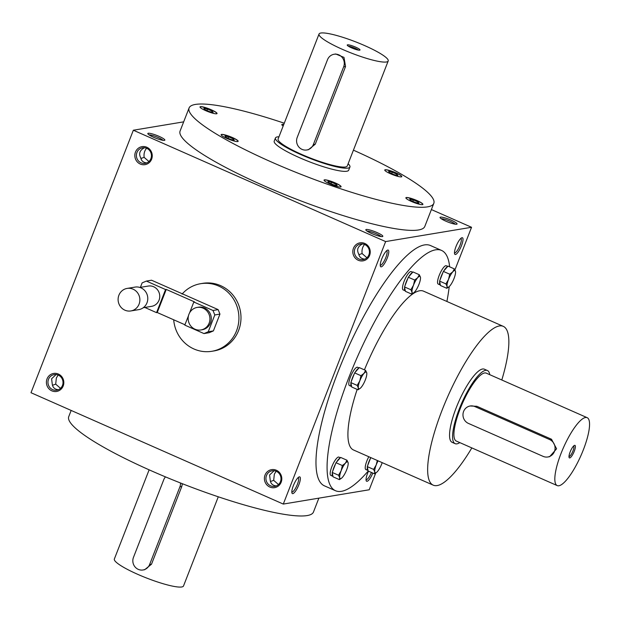 <?xml version="1.0" encoding="UTF-8"?>
<svg xmlns="http://www.w3.org/2000/svg" width="620" height="620" viewBox="0 0 620 620"><rect width="100%" height="100%" fill="white"/><g stroke="black" fill="none" stroke-linecap="round" stroke-linejoin="round"><path stroke-width="0.93" d="M212.179 111.127L213.141 112.383L209.428 111.584L204.771 109.531L203.817 108.267L207.522 109.074L212.179 111.127L211.8 112.096M206.964 110.492L207.522 109.074M353.423 150.164A131.324 21.22 -158.7 0 1 433.806 203.36A131.324 21.22 -158.7 0 1 303.746 175.429A131.324 21.22 -158.7 0 1 189.092 107.95A131.324 21.22 -158.7 0 1 195.401 104.431A131.324 21.22 -158.7 0 1 284.27 123.202M412.734 198.904A9.137 1.48 -158.7 0 1 422.902 204.399A9.137 1.48 -158.7 0 1 413.85 202.461A9.137 1.48 -158.7 0 1 405.875 197.764A9.137 1.48 -158.7 0 1 412.734 198.904M338.985 184.799A9.137 1.48 -158.7 0 1 341.078 186.736A9.137 1.48 -158.7 0 1 332.026 184.791A9.137 1.48 -158.7 0 1 324.051 180.095A9.137 1.48 -158.7 0 1 329.817 180.877A9.137 1.48 -158.7 0 1 338.985 184.799M237.7 141.554A9.137 1.48 -158.7 0 1 227.974 138.911A9.137 1.48 -158.7 0 1 221.115 134.672A9.137 1.48 -158.7 0 1 230.167 136.609A9.137 1.48 -158.7 0 1 238.142 141.306A9.137 1.48 -158.7 0 1 237.7 141.554M210.172 112.398A9.137 1.48 -158.7 0 1 200.004 106.904A9.137 1.48 -158.7 0 1 209.056 108.849A9.137 1.48 -158.7 0 1 217.031 113.538A9.137 1.48 -158.7 0 1 210.172 112.398M283.17 126.031A9.137 1.48 -158.7 0 1 281.829 124.566A9.137 1.48 -158.7 0 1 283.805 124.403M385.206 169.756A9.137 1.48 -158.7 0 1 394.932 172.391A9.137 1.48 -158.7 0 1 401.791 176.638A9.137 1.48 -158.7 0 1 392.739 174.693A9.137 1.48 -158.7 0 1 384.764 169.996A9.137 1.48 -158.7 0 1 385.206 169.756M349.92 167.02L348.688 170.175A39.967 6.456 -158.7 0 1 346.774 171.244A39.967 6.456 -158.7 0 1 304.203 159.697A39.967 6.456 -158.7 0 1 274.211 141.135L275.443 137.981A39.967 6.456 21.3 0 0 310.333 158.518A39.967 6.456 21.3 0 0 349.92 167.02A39.967 6.456 21.3 0 0 348.13 163.75M386.624 250.744A7.897 2.046 -66.2 0 1 385.299 258.796A7.897 2.046 -66.2 0 1 380.246 265.197M387.795 250.046A9.137 2.364 -66.2 0 1 386.485 259.834A9.137 2.364 -66.2 0 1 380.385 266.244A9.137 2.364 -66.2 0 1 382.354 257.494A9.137 2.364 -66.2 0 1 387.492 250.139A9.137 2.364 -66.2 0 1 387.795 250.046M292.818 493.644A9.137 2.364 113.8 0 0 299.01 484.36A9.137 2.364 113.8 0 0 299.072 476.935A9.137 2.364 113.8 0 0 293.934 484.29A9.137 2.364 113.8 0 0 291.958 493.039A9.137 2.364 113.8 0 0 292.818 493.644M462.024 237.7A9.137 2.364 -66.2 0 1 460.714 247.488A9.137 2.364 -66.2 0 1 454.615 253.898A9.137 2.364 -66.2 0 1 456.584 245.148A9.137 2.364 -66.2 0 1 461.722 237.793A9.137 2.364 -66.2 0 1 462.024 237.7M368.512 471.169A9.137 2.364 113.8 0 0 366.188 480.694A9.137 2.364 113.8 0 0 367.048 481.298A9.137 2.364 113.8 0 0 372.822 473.068M441.549 250.426L430.45 245.528A131.324 33.984 113.8 0 0 424.499 244.923A131.324 33.984 113.8 0 0 341.992 362.088A131.324 33.984 113.8 0 0 324.392 485.824L335.498 490.722A131.324 33.984 -66.2 0 1 353.09 366.986A131.324 33.984 -66.2 0 1 435.596 249.829A131.324 33.984 -66.2 0 1 441.549 250.426A131.324 33.984 -66.2 0 1 449.655 266.825M454.933 269.894L471.549 227.284L385.632 241.575L283.294 504.068L369.21 489.777L375.743 473.006M183.675 121.853L133.346 130.223L31 392.716L283.294 504.068M471.549 227.284L431.388 209.56M151.613 159.208A9.137 8.703 80.6 0 1 136.663 161.138A9.137 8.703 80.6 0 1 142.337 146.591A9.137 8.703 80.6 0 1 151.613 159.208M369.597 255.409A9.137 8.703 80.6 0 1 354.648 257.339A9.137 8.703 80.6 0 1 360.321 242.792A9.137 8.703 80.6 0 1 369.597 255.409M47.043 378.882A9.137 8.703 -99.4 0 0 56.319 391.499A9.137 8.703 -99.4 0 0 61.985 376.952A9.137 8.703 -99.4 0 0 47.043 378.882M265.027 475.083A9.137 8.703 -99.4 0 0 274.296 487.7A9.137 8.703 -99.4 0 0 279.969 473.153A9.137 8.703 -99.4 0 0 265.027 475.083M385.632 241.575L133.346 130.223M382.393 236.592A9.137 1.48 21.3 0 0 382.633 236.53A9.137 1.48 21.3 0 0 374.86 231.655A9.137 1.48 21.3 0 0 365.839 229.981A9.137 1.48 21.3 0 0 373.356 234.236A9.137 1.48 21.3 0 0 382.393 236.592M164.416 140.383A9.137 1.48 21.3 0 0 164.649 140.322A9.137 1.48 21.3 0 0 156.875 135.447A9.137 1.48 21.3 0 0 147.855 133.773A9.137 1.48 21.3 0 0 155.38 138.028A9.137 1.48 21.3 0 0 164.416 140.383M456.622 224.246A9.137 1.48 21.3 0 0 456.863 224.177A9.137 1.48 21.3 0 0 449.089 219.302A9.137 1.48 21.3 0 0 440.068 217.636A9.137 1.48 21.3 0 0 447.586 221.89A9.137 1.48 21.3 0 0 456.622 224.246M433.806 203.36L424.801 226.455A131.324 21.22 -158.7 0 1 294.74 198.524A131.324 21.22 -158.7 0 1 180.087 131.045L189.092 107.95M266.484 475.501A7.897 7.525 -99.4 0 0 274.761 486.375A7.897 7.525 -99.4 0 0 280.891 477.354A7.897 7.525 -99.4 0 0 266.484 475.501M274.087 470.735L269.584 474.99L270.32 480.911C270.979 483.964 272.986 485.631 276.349 485.925M270.444 481.5L273.683 480.353L278.488 484.546M273.683 480.353L274.335 474.199L276.148 471.254M48.507 379.3A7.897 7.525 -99.4 0 0 56.784 390.174A7.897 7.525 -99.4 0 0 62.907 381.145A7.897 7.525 -99.4 0 0 48.507 379.3M291.819 491.993A7.897 2.046 113.8 0 0 292.167 492.024A7.897 2.046 113.8 0 0 297.127 484.995A7.897 2.046 113.8 0 0 298.197 477.539M460.854 238.398A7.897 2.046 -66.2 0 1 459.529 246.442A7.897 2.046 -66.2 0 1 454.475 252.851M366.048 479.647A7.897 2.046 113.8 0 0 366.397 479.679A7.897 2.046 113.8 0 0 371.434 472.456M146.591 148.25C144.499 150.699 143.677 153.729 144.127 157.348L140.887 158.495M146.793 162.921C143.429 162.634 141.422 160.96 140.763 157.906C138.508 153.551 139.763 150.156 144.53 147.731M56.102 374.526L51.599 378.781L52.336 384.71C53.002 387.756 55.01 389.43 58.365 389.716M52.46 385.291L55.699 384.144L56.35 377.991L58.164 375.053M364.421 369.869A86.792 22.46 -66.2 0 1 419.632 290.772A86.792 22.46 -66.2 0 1 423.568 291.175L503.293 326.36A86.792 22.46 -66.2 0 1 501.805 379.998M471.836 447.911A86.792 22.46 -66.2 0 1 433.202 485.158L353.478 449.973A86.792 22.46 -66.2 0 1 357.167 389.406M449.213 286.603A131.324 33.984 -66.2 0 1 446.896 301.467M368.218 471.037A131.324 33.984 -66.2 0 1 335.498 490.722M455.134 443.664L452.112 442.324A39.967 10.338 -66.2 0 1 457.467 404.666A39.967 10.338 -66.2 0 1 482.577 369.009A39.967 10.338 -66.2 0 1 484.383 369.195L487.413 370.528A39.967 10.338 113.8 0 0 485.6 370.349A39.967 10.338 113.8 0 0 460.489 406.007A39.967 10.338 113.8 0 0 455.134 443.664A39.967 10.338 113.8 0 0 459.8 442.603M433.202 485.158A86.792 22.46 -66.2 0 1 444.835 403.387A86.792 22.46 -66.2 0 1 499.356 325.957A86.792 22.46 -66.2 0 1 503.293 326.36M318.874 498.147L313.457 512.05A131.324 21.22 -158.7 0 1 183.388 484.119A131.324 21.22 -158.7 0 1 68.743 416.64L71.16 410.44M381.037 236.546A7.897 1.279 21.3 0 0 374.341 232.973A7.897 1.279 21.3 0 0 367.001 231.074M163.052 140.337A7.897 1.279 21.3 0 0 156.364 136.772A7.897 1.279 21.3 0 0 149.017 134.866M148.932 161.541L144.127 157.348M455.266 224.192A7.897 1.279 21.3 0 0 448.57 220.627A7.897 1.279 21.3 0 0 441.231 218.721M150.892 158.666A7.897 7.525 80.6 0 1 136.493 156.814A7.897 7.525 80.6 0 1 149.776 150.722A7.897 7.525 80.6 0 1 150.892 158.666M366.916 257.75L362.103 253.557L358.872 254.704M364.568 244.458C362.483 246.899 361.662 249.938 362.103 253.557M368.877 254.867A7.897 7.525 80.6 0 1 354.469 253.022A7.897 7.525 80.6 0 1 367.753 246.931A7.897 7.525 80.6 0 1 368.877 254.867M55.699 384.144L60.512 388.345M364.769 259.129C361.413 258.835 359.406 257.168 358.74 254.115C356.492 249.759 357.748 246.365 362.506 243.939M384.749 170.05A9.137 1.48 -158.7 0 1 385.16 169.857A9.137 1.48 -158.7 0 1 394.731 172.43A9.137 1.48 -158.7 0 1 401.76 176.684M396.939 174.22L397.9 175.483L394.188 174.677L389.531 172.624L388.577 171.368L392.282 172.166L396.939 174.22L396.56 175.189M391.724 173.592L392.282 172.166M405.86 197.819A9.137 1.48 -158.7 0 1 412.688 199.012A9.137 1.48 -158.7 0 1 422.871 204.453M419.012 203.244L415.299 202.446L410.642 200.384L409.688 199.129L413.393 199.927L418.05 201.988L419.012 203.244M324.035 180.157A9.137 1.48 -158.7 0 1 329.933 181.032A9.137 1.48 -158.7 0 1 338.938 184.907A9.137 1.48 -158.7 0 1 341.047 186.783M333.483 184.775L328.817 182.722L327.864 181.466L331.568 182.264L336.226 184.318L337.187 185.582L333.483 184.775M221.1 134.726A9.137 1.48 -158.7 0 1 230.121 136.718A9.137 1.48 -158.7 0 1 238.111 141.352M225.881 137.291L224.928 136.036L228.633 136.834L233.29 138.895L234.251 140.151L230.539 139.353L225.881 137.291M199.989 106.958A9.137 1.48 -158.7 0 1 209.01 108.95A9.137 1.48 -158.7 0 1 217 113.592M281.813 124.628A9.137 1.48 -158.7 0 1 283.758 124.504M417.671 202.957L418.05 201.988M412.835 201.353L413.393 199.927M335.846 185.295L336.226 184.318M331.01 183.691L331.568 182.264M232.911 139.864L233.29 138.895M228.075 138.26L228.633 136.834M568.99 456.521A5.774 1.496 113.8 0 0 572.601 451.817A5.774 1.496 113.8 0 0 573.639 445.974M549.63 439.557L474.951 406.604A9.137 8.703 -99.4 0 0 470.177 405.992A9.137 8.703 -99.4 0 0 463.016 413.889A9.137 8.703 -99.4 0 0 468.402 423.398L543.081 456.359A9.137 8.703 -99.4 0 0 547.855 456.971A9.137 8.703 -99.4 0 0 555.024 449.074A9.137 8.703 -99.4 0 0 549.63 439.557L551.521 439.247L476.842 406.286L470.177 405.992M585.497 417.508A37.115 9.602 113.8 0 0 562.177 450.624A37.115 9.602 113.8 0 0 557.21 485.592A37.115 9.602 113.8 0 0 580.979 455.514A37.115 9.602 113.8 0 0 587.179 417.679A37.115 9.602 113.8 0 0 585.497 417.508M587.179 417.679L486.258 373.139A37.115 9.602 113.8 0 0 484.577 372.969A37.115 9.602 113.8 0 0 461.264 406.085A37.115 9.602 113.8 0 0 456.289 441.053L557.21 485.592M547.855 456.971L549.646 456.677L556.589 448.81L551.521 439.247M574.647 445.338A6.851 1.775 113.8 0 0 574.422 445.4A6.851 1.775 113.8 0 0 570.571 450.918A6.851 1.775 113.8 0 0 569.09 457.482A6.851 1.775 113.8 0 0 573.671 452.67A6.851 1.775 113.8 0 0 574.647 445.338M489.769 374.689A39.967 10.338 113.8 0 0 487.413 370.528M454.351 268.902L448.012 266.096L443.37 271.405L449.709 274.203L452.755 271.87L454.351 268.902L455.506 271.413A9.137 2.364 113.8 0 0 452.755 271.87A9.137 2.364 113.8 0 0 448.547 279.372A9.137 2.364 113.8 0 0 447.082 286.417A9.137 2.364 113.8 0 0 449.027 286.765A9.137 2.364 113.8 0 0 449.833 285.96A9.137 2.364 113.8 0 0 454.042 278.458A9.137 2.364 113.8 0 0 455.561 271.955A9.137 2.364 113.8 0 0 455.506 271.413L455.561 271.917M443.37 271.405L439.588 281.108L440.448 285.495L446.788 288.3L447.082 286.417L445.935 283.906L448.547 279.372L449.709 274.203M447.725 266.422L446.245 265.763A9.99 2.588 113.8 0 0 439.844 273.862A9.99 2.588 113.8 0 0 438.177 284.053L440.192 284.944A9.99 2.588 113.8 0 0 440.347 284.991M448.965 286.82L446.788 288.3M439.588 281.108L445.935 283.906M439.689 281.62A9.99 2.588 113.8 0 0 440.192 284.944M442.928 272.537A9.99 2.588 113.8 0 0 440.029 279.976M447.469 266.716A9.99 2.588 113.8 0 0 443.912 270.793M419.298 274.73L412.959 271.932L408.317 277.241L414.664 280.038L417.702 277.698L419.298 274.73L420.453 277.241A9.137 2.364 113.8 0 0 417.702 277.698A9.137 2.364 113.8 0 0 413.493 285.208A9.137 2.364 113.8 0 0 412.029 292.252A9.137 2.364 113.8 0 0 413.974 292.594A9.137 2.364 113.8 0 0 414.78 291.795A9.137 2.364 113.8 0 0 418.988 284.293A9.137 2.364 113.8 0 0 420.507 277.783A9.137 2.364 113.8 0 0 420.453 277.241L420.507 277.745M408.317 277.241L404.535 286.936L405.395 291.33L411.734 294.128L412.029 292.252L410.882 289.734L413.493 285.208L414.664 280.038M412.68 272.25L411.192 271.599A9.99 2.588 113.8 0 0 404.79 279.697A9.99 2.588 113.8 0 0 403.124 289.881L405.139 290.772A9.99 2.588 113.8 0 0 405.294 290.819M413.912 292.648L411.734 294.128M404.535 286.936L410.882 289.734M404.635 287.447A9.99 2.588 113.8 0 0 405.139 290.772M407.875 278.365A9.99 2.588 113.8 0 0 404.976 285.812M412.416 272.544A9.99 2.588 113.8 0 0 408.859 276.621M365.614 370.396L359.267 367.598L354.632 372.899L360.972 375.704L364.01 373.364L365.614 370.396L366.761 372.907A9.137 2.364 113.8 0 0 364.01 373.364A9.137 2.364 113.8 0 0 359.801 380.874A9.137 2.364 113.8 0 0 358.344 387.919A9.137 2.364 113.8 0 0 360.29 388.26A9.137 2.364 113.8 0 0 361.088 387.461A9.137 2.364 113.8 0 0 365.304 379.959A9.137 2.364 113.8 0 0 366.823 373.449A9.137 2.364 113.8 0 0 366.761 372.907L366.823 373.449M354.632 372.899L350.85 382.602L351.703 386.996L358.05 389.794L358.344 387.919L357.19 385.4L359.801 380.874L360.972 375.704M358.988 367.916L357.507 367.265A9.99 2.588 113.8 0 0 351.106 375.363A9.99 2.588 113.8 0 0 349.432 385.547L351.455 386.438A9.99 2.588 113.8 0 0 351.61 386.485M360.22 388.314L358.05 389.794M350.85 382.602L357.19 385.4M350.951 383.113A9.99 2.588 113.8 0 0 351.455 386.438M354.19 374.031A9.99 2.588 113.8 0 0 351.284 381.471M358.732 368.21A9.99 2.588 113.8 0 0 355.167 372.287M346.975 460.226L340.636 457.428L335.994 462.737L342.341 465.535L345.379 463.202L346.975 460.226L348.13 462.745A9.137 2.364 113.8 0 0 345.379 463.202A9.137 2.364 113.8 0 0 341.171 470.704A9.137 2.364 113.8 0 0 339.706 477.749A9.137 2.364 113.8 0 0 341.651 478.097A9.137 2.364 113.8 0 0 342.457 477.292A9.137 2.364 113.8 0 0 346.665 469.789A9.137 2.364 113.8 0 0 348.184 463.287A9.137 2.364 113.8 0 0 348.13 462.745L348.184 463.241M335.994 462.737L332.212 472.44L333.072 476.827L339.411 479.632L339.706 477.749L338.559 475.238L341.171 470.704L342.341 465.535M340.349 457.754L338.869 457.095A9.99 2.588 113.8 0 0 332.467 465.194A9.99 2.588 113.8 0 0 330.801 475.377L332.816 476.268A9.99 2.588 113.8 0 0 332.971 476.315M341.589 478.144L339.411 479.632M332.212 472.44L338.559 475.238M332.312 472.944A9.99 2.588 113.8 0 0 332.816 476.268M335.552 463.868A9.99 2.588 113.8 0 0 332.653 471.308M340.093 458.048A9.99 2.588 113.8 0 0 336.536 462.117M378.099 460.838A9.137 2.364 113.8 0 0 376.224 464.876A9.137 2.364 113.8 0 0 374.759 471.921A9.137 2.364 113.8 0 0 376.704 472.262A9.137 2.364 113.8 0 0 377.51 471.464A9.137 2.364 113.8 0 0 381.719 463.962A9.137 2.364 113.8 0 0 382.199 462.652M370.776 457.607L367.265 466.604L368.125 470.999L374.465 473.796L374.759 471.921L373.604 469.402L376.224 464.876L377.301 460.489M368.807 456.739A9.99 2.588 113.8 0 0 365.854 469.549L367.869 470.44A9.99 2.588 113.8 0 0 368.024 470.487M376.642 472.316L374.465 473.796M367.265 466.604L373.604 469.402M367.365 467.116A9.99 2.588 113.8 0 0 367.869 470.44M370.605 458.033A9.99 2.588 113.8 0 0 367.707 465.481M358.306 50.081A5.774 0.93 21.3 0 0 353.571 47.632A5.774 0.93 21.3 0 0 348.417 46.229M327.507 59.706L297.213 137.407A9.137 8.703 -99.4 0 0 298.507 146.583A9.137 8.703 -99.4 0 0 306.784 149.978A9.137 8.703 -99.4 0 0 313.363 144.53L343.651 66.828A9.137 8.703 -99.4 0 0 342.356 57.652A9.137 8.703 -99.4 0 0 334.079 54.258A9.137 8.703 -99.4 0 0 327.507 59.706M320.819 33.03A37.115 5.998 21.3 0 0 319.037 34.023A37.115 5.998 21.3 0 0 351.439 53.095A37.115 5.998 21.3 0 0 388.197 60.985A37.115 5.998 21.3 0 0 360.352 43.749A37.115 5.998 21.3 0 0 320.819 33.03M319.037 34.023L278.101 139.019A37.115 5.998 21.3 0 0 310.504 158.092A37.115 5.998 21.3 0 0 347.262 165.982L388.197 60.985M306.784 149.978L308.427 149.707L315.247 144.22L345.542 66.518L343.992 57.389L335.722 53.986L334.079 54.258M347.564 44.834A6.851 1.108 21.3 0 0 347.254 45.221A6.851 1.108 21.3 0 0 353.214 48.538A6.851 1.108 21.3 0 0 359.848 50.127A6.851 1.108 21.3 0 0 355.369 47.027A6.851 1.108 21.3 0 0 347.564 44.834M278.969 136.787A39.967 6.456 21.3 0 0 277.357 136.911A39.967 6.456 21.3 0 0 275.443 137.981M165.494 476.896A9.137 8.703 -99.4 0 0 163.758 479.702L133.463 557.396A9.137 8.703 -99.4 0 0 134.757 566.579A9.137 8.703 -99.4 0 0 143.034 569.974A9.137 8.703 -99.4 0 0 149.614 564.525L179.909 486.824A9.137 8.703 -99.4 0 0 180.536 483.003M218.279 496.798L183.512 585.978A37.115 5.998 -158.7 0 1 181.73 586.97A37.115 5.998 -158.7 0 1 142.197 576.251A37.115 5.998 -158.7 0 1 114.351 559.015L149.125 469.836M179.909 486.824L181.792 486.514L182.381 483.724M181.792 486.514L151.505 564.208L144.677 569.702L143.034 569.974M188.495 315.658L184.806 325.113L203.988 333.576L208.243 331.762L213.396 330.902L219.945 314.1L218.147 309.613L151.543 280.217L146.382 281.077L142.127 282.89L140.383 287.362M208.243 331.762L214.791 314.96L219.945 314.1M214.791 314.96L212.993 310.473L218.147 309.613M203.988 333.576L209.142 332.715L213.396 330.902M200.911 329.956L202.29 329.724A11.424 10.873 -99.4 0 0 211.242 319.85A11.424 10.873 -99.4 0 0 204.507 307.962A11.424 10.873 -99.4 0 0 198.54 307.195L197.168 307.427A11.424 10.873 80.6 0 1 209.769 316.905A11.424 10.873 80.6 0 1 200.911 329.956A11.424 10.873 80.6 0 1 194.944 329.189A11.424 10.873 80.6 0 1 188.209 317.3A11.424 10.873 80.6 0 1 197.168 307.427M212.993 310.473L193.82 302.01L189.573 312.891M146.382 281.077L165.555 289.54L156.55 312.643L144.824 307.466M143.259 307.721L151.644 306.327A10.277 9.788 -99.4 0 0 159.704 297.437A10.277 9.788 -99.4 0 0 153.636 286.742A10.277 9.788 -99.4 0 0 148.265 286.053L139.888 287.447M165.555 289.54L166.245 289.424L157.24 312.526L184.946 324.756M157.24 312.526L156.55 312.643M127.116 288.416L135.02 287.099A11.424 10.873 80.6 0 1 147.622 296.577A11.424 10.873 80.6 0 1 138.772 309.628L130.867 310.946A11.424 10.873 80.6 0 1 124.899 310.178A11.424 10.873 80.6 0 1 118.164 298.29A11.424 10.873 80.6 0 1 127.116 288.416A11.424 10.873 80.6 0 1 139.717 297.894A11.424 10.873 80.6 0 1 130.867 310.946M166.245 289.424L194.502 301.894L193.82 302.01M182.055 294.105A34.263 32.628 80.6 0 1 200.632 283.697A34.263 32.628 80.6 0 1 238.437 312.131A34.263 32.628 80.6 0 1 211.877 351.284A34.263 32.628 80.6 0 1 193.975 348.99A34.263 32.628 80.6 0 1 173.701 319.788M200.632 283.697L202.694 283.348A34.263 32.628 80.6 0 1 240.506 311.79A34.263 32.628 80.6 0 1 213.939 350.943L211.877 351.284M474.951 406.604L476.842 406.286M313.363 144.53L315.247 144.22M343.651 66.828L345.542 66.518M149.614 564.525L151.505 564.208"/></g></svg>
